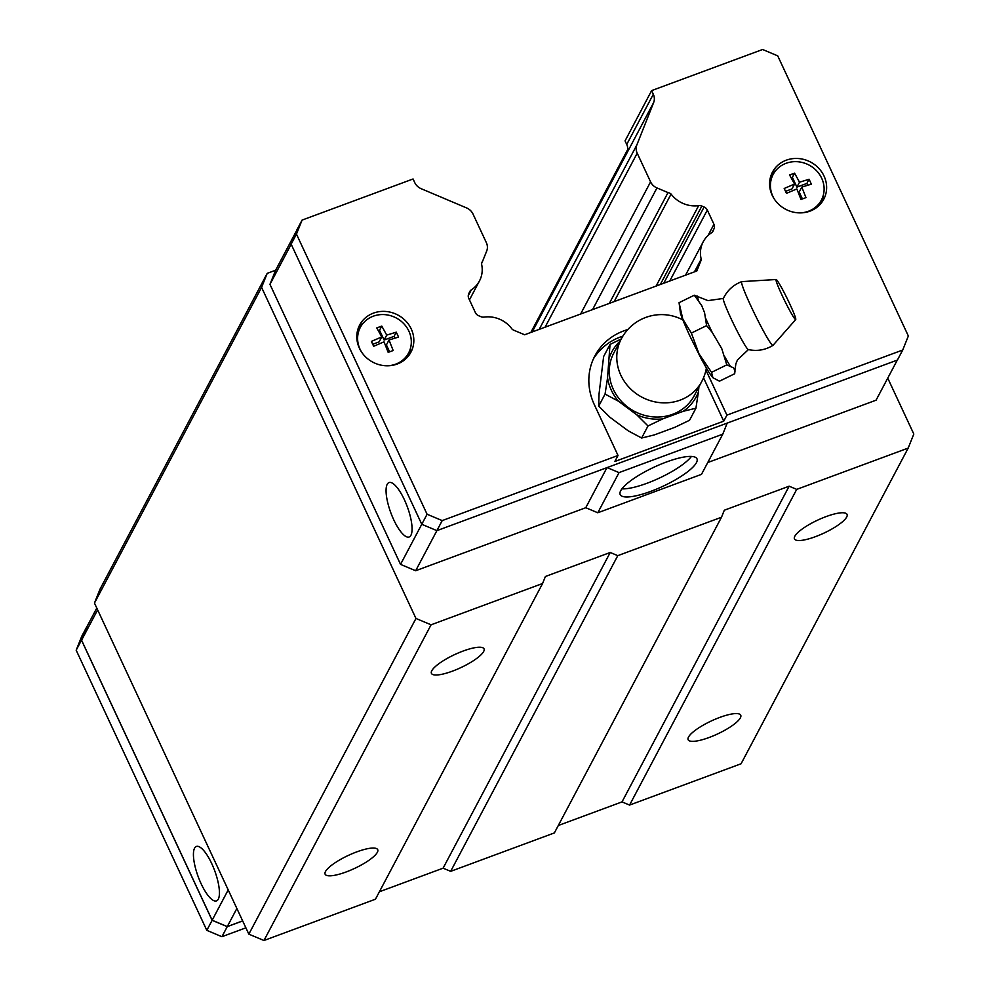 <?xml version="1.0" encoding="UTF-8"?>
<svg xmlns="http://www.w3.org/2000/svg" width="990" height="990" viewBox="0 0 990 990"><rect width="100%" height="100%" fill="white"/><g stroke="black" fill="none" stroke-linecap="round" stroke-linejoin="round"><path stroke-width="1.49" d="M705.932 318.916A42.087 3.057 63.9 0 0 708.951 325.512A42.087 3.057 63.9 0 0 712.206 332.368L706.588 325.623L704.571 312.692L701.675 305.539L694.312 295.218L707.974 300.626L723.393 298.435A28.463 2.067 63.9 0 0 723.306 298.535A28.463 2.067 63.9 0 0 730.991 318.508A28.463 2.067 63.9 0 0 748.279 349.569C757.053 351.45 765.27 350.064 772.943 345.399A35.504 2.574 63.9 0 0 772.98 345.361L795.725 319.535A22.287 1.621 63.9 0 0 789.735 303.856A22.287 1.621 63.9 0 0 776.135 279.514A22.287 1.621 63.9 0 0 782.038 295.243A22.287 1.621 63.9 0 0 795.725 319.535M846.673 517.04A29.007 7.215 -25 0 1 819.596 535.033A29.007 7.215 -25 0 1 794.45 538.907A29.007 7.215 -25 0 1 794.822 536.246A29.007 7.215 -25 0 1 821.898 518.253A29.007 7.215 -25 0 1 847.044 514.379A29.007 7.215 -25 0 1 846.673 517.04M740.359 717.861A29.007 7.215 -25 0 1 713.283 735.855A29.007 7.215 -25 0 1 688.137 739.728A29.007 7.215 -25 0 1 688.508 737.067A29.007 7.215 -25 0 1 715.584 719.074A29.007 7.215 -25 0 1 740.73 715.201A29.007 7.215 -25 0 1 740.359 717.861M483.652 651.507A29.007 7.215 -25 0 1 456.576 669.512A29.007 7.215 -25 0 1 431.43 673.373A29.007 7.215 -25 0 1 431.801 670.713A29.007 7.215 -25 0 1 458.877 652.719A29.007 7.215 -25 0 1 484.023 648.846A29.007 7.215 -25 0 1 483.652 651.507M377.339 852.328A29.007 7.215 -25 0 1 350.262 870.334A29.007 7.215 -25 0 1 325.116 874.195A29.007 7.215 -25 0 1 325.487 871.534A29.007 7.215 -25 0 1 352.564 853.541A29.007 7.215 -25 0 1 377.71 849.668A29.007 7.215 -25 0 1 377.339 852.328M691.453 456.427A42.36 10.531 -25 0 1 659.253 478.133A42.36 10.531 -25 0 1 621.918 488.85M696.428 462.664A42.36 10.531 -25 0 1 656.902 488.949A42.36 10.531 -25 0 1 620.186 494.592A42.36 10.531 -25 0 1 620.718 490.706A42.36 10.531 -25 0 1 660.256 464.434A42.36 10.531 -25 0 1 696.96 458.791A42.36 10.531 -25 0 1 696.428 462.664M410.949 535.244A29.007 8.774 69.7 0 1 409.142 536.976A29.007 8.774 69.7 0 1 392.238 516.384A29.007 8.774 69.7 0 1 387.201 484.308A29.007 8.774 69.7 0 1 388.996 482.575A29.007 8.774 69.7 0 1 405.9 503.18A29.007 8.774 69.7 0 1 410.949 535.244M823.42 194.795A29.007 26.693 -152.1 0 1 821.96 202.146M824.051 176.072A29.007 26.693 -152.1 0 1 823.754 199.25A29.007 26.693 -152.1 0 1 797.779 212.801A29.007 26.693 -152.1 0 1 772.188 195.278A29.007 26.693 -152.1 0 1 772.485 172.099A29.007 26.693 -152.1 0 1 798.46 158.536A29.007 26.693 -152.1 0 1 824.051 176.072M410.615 347.7A29.007 26.693 -152.1 0 1 409.155 355.051M411.246 328.977A29.007 26.693 -152.1 0 1 410.949 352.155A29.007 26.693 -152.1 0 1 384.974 365.706A29.007 26.693 -152.1 0 1 359.382 348.183A29.007 26.693 -152.1 0 1 359.679 325.005A29.007 26.693 -152.1 0 1 385.654 311.454A29.007 26.693 -152.1 0 1 411.246 328.977M361.734 352.316A27.312 25.134 -152.1 0 1 360.051 349.235A27.312 25.134 -152.1 0 1 363.256 323.111A27.312 25.134 -152.1 0 1 408.882 331.143A27.312 25.134 -152.1 0 1 410.504 348.134L409.229 352.873A28.425 26.161 -152.1 0 1 407.843 356.709M410.504 348.134A27.312 25.134 -152.1 0 1 387.214 365.805M394.07 336.353L396.285 332.17L398.562 337.058L389.008 339.991L393.166 350.522L388.191 352.366L384.021 341.835L373.663 346.277L371.386 341.389L381.744 336.946L376.782 327.925L381.769 326.081L386.719 335.103L384.108 340.04L394.07 336.353L394.923 338.159M774.539 199.398A27.312 25.134 -152.1 0 1 772.856 196.317A27.312 25.134 -152.1 0 1 776.061 170.206A27.312 25.134 -152.1 0 1 821.688 178.237A27.312 25.134 -152.1 0 1 823.309 195.216L822.034 199.968A28.425 26.161 -152.1 0 1 820.648 203.792M823.309 195.216A27.312 25.134 -152.1 0 1 800.019 212.887M806.875 183.435L809.09 179.264L811.367 184.152L801.813 187.085L805.971 197.616L800.997 199.46L796.826 188.929L786.468 193.372L784.191 188.484L794.549 184.041L789.587 175.007L794.574 173.163L799.524 182.197L796.913 187.122L806.875 183.435L807.729 185.254M776.135 279.514L741.795 281.618A35.504 2.574 63.9 0 0 741.733 281.63A35.504 2.574 63.9 0 0 751.187 306.665A35.504 2.574 63.9 0 0 772.943 345.399M712.874 377.71C709.719 373.502 709.62 374.071 701.044 358.442L690.08 336.439C682.419 319.795 680.823 314.461 680.476 313.31L679.066 302.68L682.791 319.065L691.354 333.086L699.027 353.888L711.55 372.339L712.874 377.71L719.458 381.175M697.554 296.084A42.087 3.057 63.9 0 0 698.396 300.255M682.877 319.918A45.528 45.528 0 0 0 621.299 338.852L613.8 353.022A45.528 41.902 27.9 0 0 613.342 389.404A45.528 41.902 27.9 0 0 653.499 416.901A45.528 41.902 27.9 0 0 694.275 395.629L701.786 381.447A45.528 45.528 0 0 0 706.39 368.045M603.64 356.487L599.037 393.933L598.69 406.16L605.063 394.082L607.551 377.871A47.805 43.993 27.9 0 0 611.3 390.159A47.805 43.993 27.9 0 0 618.428 401.197L605.038 394.07M598.665 406.11L609.927 417.26L628.279 430.885L641.668 438.025L654.291 434.932L674.772 427.346L689.572 420.255M194.56 848.195A29.007 8.774 69.7 0 1 196.354 846.462A29.007 8.774 69.7 0 1 213.258 867.067A29.007 8.774 69.7 0 1 218.307 899.13A29.007 8.774 69.7 0 1 216.513 900.875A29.007 8.774 69.7 0 1 199.596 880.271A29.007 8.774 69.7 0 1 194.56 848.195M96.785 608.058L87.194 626.175L81.576 640.208L212.157 920.242L227.279 926.591L242.649 920.886M87.231 626.101L81.489 640.171L212.12 920.316L227.242 926.652L242.674 920.935M87.12 626.15L81.799 636.186L76.181 650.22L206.811 930.352L221.933 936.701L245.891 927.828M227.242 926.652L221.933 936.701M212.12 920.316L206.811 930.352M81.489 640.171L76.181 650.22M228.207 889.911L212.157 920.242M97.626 609.877L81.576 640.208M236.87 908.474L227.279 926.591M530.838 332.467L627.771 149.366A11.608 10.68 27.9 0 0 626.732 144.453L625.061 140.865L651.618 90.61L762.597 49.5L777.719 55.848L908.35 335.981L902.732 350.014L726.92 415.132L723.74 421.158L703.519 377.796M902.732 350.014L897.41 360.051L436.899 530.64L421.777 524.292L291.147 244.159L296.765 230.126L302.086 220.089L413.065 178.98L414.761 182.618A11.608 10.68 -152.1 0 0 421.121 188.682L466.637 207.95A11.608 10.68 27.9 0 1 472.997 214.013L486.375 242.686A11.608 10.68 27.9 0 1 486.696 251.015L482.588 261.261A5.804 5.334 -152.1 0 0 481.61 264.243A27.856 25.629 27.9 0 1 479.445 280.987A27.856 25.629 27.9 0 1 471.351 289.835A5.804 5.334 -152.1 0 0 469.446 292.149L468.604 294.253A5.804 5.334 -152.1 0 0 468.765 298.411L475.41 312.667A5.804 5.334 -152.1 0 0 478.603 315.711L481.091 316.751A5.804 5.334 -152.1 0 0 484.197 317.085A27.856 25.629 27.9 0 1 512.115 329.163A5.593 5.148 -152.1 0 0 513.352 330.029L524.626 334.769L696.812 270.988L700.994 260.531A5.593 5.148 -152.1 0 0 701.192 259.12A27.856 25.629 27.9 0 1 703.209 241.795A27.856 25.629 27.9 0 1 711.265 232.972A5.804 5.334 -152.1 0 0 713.196 230.769L712.899 231.338M607.551 377.871L610.026 344.433L621.225 338.988M603.64 356.511L610.026 344.458M695.945 408.202L683.273 411.283A47.805 43.993 27.9 0 0 698.408 391.99L695.921 408.239M662.793 418.869L647.992 425.96L636.78 414.822A47.805 43.993 27.9 0 0 662.793 418.869L683.273 411.283M620.074 341.166A47.805 43.993 27.9 0 0 609.667 356.66M641.644 438.013L648.017 425.947M636.78 414.822L618.428 401.197M698.915 386.855L698.408 391.99M689.547 420.267L695.933 408.202M711.538 372.339L726.796 364.877L721.735 348.567L712.206 332.368M691.342 333.086L706.588 325.623M679.066 302.68L694.312 295.218M719.458 381.187L734.704 373.725L734.766 370.384L733.615 367.896L726.784 364.877M724.606 356.462A42.087 3.057 63.9 0 0 730.026 365.743M734.889 371.176A42.087 3.057 63.9 0 0 734.914 370.755L735.855 363.875L737.414 360.014L748.403 349.569M801.813 187.085L799.202 192.011L802.42 198.916M791.134 177.792L792.359 177.346L796.913 187.122M785.54 191.342L791.938 188.966L794.549 184.041M792.359 177.346L794.574 173.163M799.524 182.197L809.09 179.264M770.468 177.222A28.425 26.161 -152.1 0 1 772.856 173.931L776.061 170.206M389.008 339.991L386.397 344.928L389.614 351.834M378.329 330.71L379.554 330.252L384.108 340.04M372.735 344.248L379.133 341.884L381.744 336.946M379.554 330.252L381.769 326.081M386.719 335.103L396.285 332.17M357.662 330.14A28.425 26.161 -152.1 0 1 360.051 326.836L363.256 323.111M358.293 328.136A29.007 26.693 -152.1 0 1 363.553 322.789M771.099 175.218A29.007 26.693 -152.1 0 1 776.358 169.872M705.957 370.173L726.92 415.132M723.74 421.158L614.827 461.501L618.02 455.474L594.272 404.539A60.922 56.059 -152.1 0 1 594.879 355.868A60.922 56.059 -152.1 0 1 627.808 329.559M651.618 90.61L653.313 94.248A11.608 10.68 -152.1 0 1 653.648 102.539L636.867 144.899A11.608 10.68 27.9 0 0 637.201 153.19L650.579 181.863A11.608 10.68 27.9 0 0 656.964 187.939L668.015 192.58A5.804 5.334 -152.1 0 1 671.084 194.065A27.856 25.629 27.9 0 0 698.668 205.635A5.804 5.334 -152.1 0 1 701.848 206.056L704.113 207.009A5.804 5.334 -152.1 0 1 707.318 210.053L713.963 224.309A5.804 5.334 -152.1 0 1 714.124 228.467L713.196 230.769M618.02 455.474L442.208 520.591L427.086 514.255L296.456 234.11L302.086 220.089M593.381 358.925A60.922 56.059 -152.1 0 1 622.859 336.13M727.205 423.101L722.762 434.177L701.502 474.346L597.787 512.771L585.758 507.721L415.664 570.735L442.208 520.591M421.777 524.292L427.086 514.255M291.147 244.159L296.456 234.11M415.664 570.735L400.542 564.387L269.961 284.353L275.579 270.32L296.48 230.843M585.758 507.721L606.981 467.627M597.787 512.771L619.047 472.601L607.105 467.589M722.762 434.177L619.047 472.601M707.763 462.528L876.076 400.183L897.299 360.1M400.542 564.387L421.765 524.279M269.961 284.353L291.184 244.245M609.357 303.385L668.015 192.58M614.146 301.603L671.084 194.065M694.448 271.854L701.192 259.12M695.129 271.606L700.994 260.531M481.882 262.597L482.588 261.261M267.201 273.364L100.077 589.05L94.458 603.083L248.837 934.152L263.959 940.5L375.457 899.205L542.582 583.506L431.083 624.801L415.961 618.465L261.583 287.397L267.201 273.364L275.616 270.245M542.582 583.506L545.403 576.489L610.224 552.482L617.785 555.65L721.5 517.238L724.309 510.221L789.141 486.201L796.702 489.382L629.578 805.068L622.017 801.9L558.311 825.499M887.745 378.131L913.82 434.053L908.201 448.074L796.702 489.382M908.201 448.074L741.077 763.773L629.578 805.068M379.393 891.767L443.099 868.168L450.66 871.349L554.375 832.924L721.5 517.238M450.66 871.349L617.785 555.65M443.099 868.168L610.224 552.482M622.017 801.9L789.141 486.201M263.959 940.5L431.083 624.801M248.837 934.152L415.961 618.465M94.458 603.083L261.583 287.397M621.299 338.852A45.528 41.902 27.9 0 0 620.841 375.222A45.528 41.902 27.9 0 0 661.011 402.732A45.528 41.902 27.9 0 0 701.786 381.447M626.732 144.453L653.313 94.248M653.648 102.539L532.199 331.959M636.867 144.899L539.204 329.361M637.201 153.19L545.082 327.183M650.579 181.863L580.61 314.028M656.964 187.939L592.564 309.598M656.085 286.073L698.668 205.635M660.318 284.501L701.848 206.056M704.113 207.009L663.77 283.227M707.318 210.053L669.747 281.012M713.963 224.309L708.036 235.496M714.124 228.467L712.058 232.365M468.258 295.663L471.351 289.835M734.988 372.005L734.902 370.545M741.733 281.63C733.355 284.823 727.205 290.454 723.306 298.535M685.538 275.158L703.209 241.795M469.446 299.883L479.445 280.987"/></g></svg>
